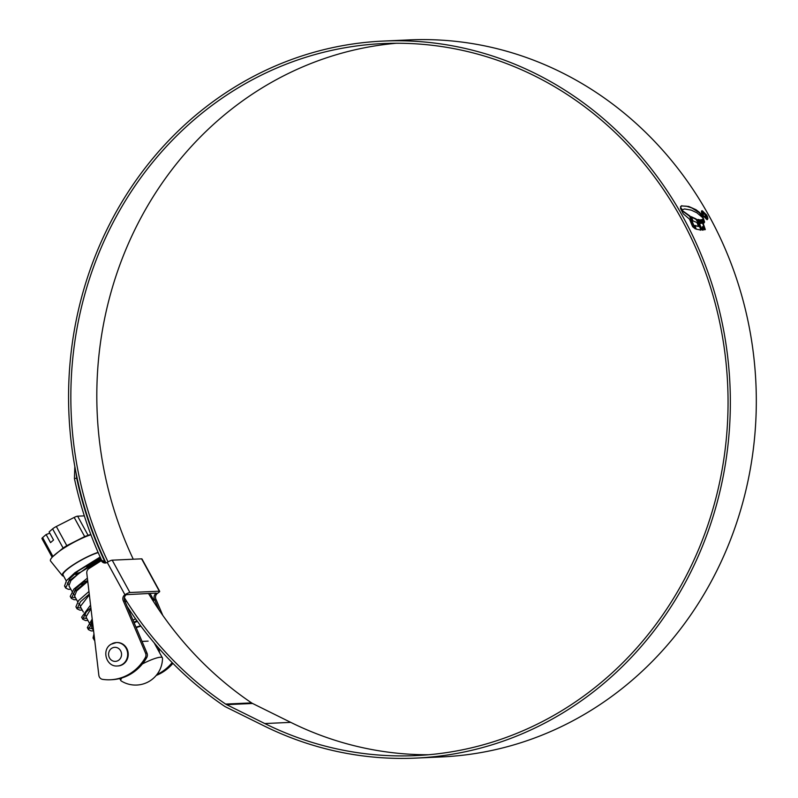 <?xml version="1.0" encoding="UTF-8"?>
<svg xmlns="http://www.w3.org/2000/svg" width="798" height="798" viewBox="0 0 798 798"><rect width="100%" height="100%" fill="white"/><g stroke="black" fill="none" stroke-linecap="round" stroke-linejoin="round"><path stroke-width="1.2" d="M93.595 630.809L91.68 627.318L92.718 623.408M91.491 626.111L90.573 625.293L92.368 620.385M90.573 625.293L85.994 616.924L90.982 608.694M85.795 615.707L84.668 613.832M83.341 612.076L80.299 606.52L89.346 594.829M80.099 605.303L78.982 603.428M77.645 601.682L74.603 596.116L76.608 590.959L87.76 581.353M74.413 594.909L73.496 594.091L75.501 588.934L84.059 581.233M71.95 591.278L68.907 585.722L70.912 580.555L79.471 572.864L101.396 559.727M87.67 580.625L82.334 582.58M68.718 584.505L67.8 583.687L69.805 578.53L78.364 570.829L100.428 557.632M98.184 552.595A23.681 4.309 151.3 0 0 74.663 564.076A23.681 4.309 151.3 0 0 63.062 575.039L66.254 580.884M77.745 574.211L76.01 574.75M136.009 627.238A23.681 4.309 -28.7 0 1 140.657 625.822M134.124 622.799L137.376 621.353M129.485 611.906L130.473 611.458M92.997 563.248A23.681 4.309 151.3 0 0 100.528 557.842M52.608 528.875A4.688 0.858 -28.7 0 1 54.224 527.697A4.688 0.858 -28.7 0 1 56.329 526.5L66.803 545.642L63.092 548.017L52.608 528.875L49.117 531.927L53.546 540.017L50.543 542.63L46.114 534.54L42.613 537.593L52.947 556.455M63.65 576.106A24.618 4.479 -28.7 0 1 62.314 575.607L50.573 561.034A27.93 5.077 -28.7 0 1 52.638 556.765A27.93 5.077 -28.7 0 1 64.159 547.977A27.93 5.077 -28.7 0 1 90.912 534.74M88.089 535.318L84.658 536.575L74.184 517.433A4.688 0.858 -28.7 0 1 77.615 516.176L88.089 535.318L90.822 534.49M66.803 545.642L84.658 536.575M62.314 575.607A24.618 4.479 -28.7 0 1 74.304 564.096A24.618 4.479 -28.7 0 1 98.084 552.366M93.087 563.408A24.618 4.479 -28.7 0 1 86.862 567.099M52.159 557.273L41.935 538.58A4.688 0.858 -28.7 0 1 42.613 537.593M46.114 534.54L49.805 533.184M52.638 556.765L63.092 548.017M74.184 517.433L56.329 526.5M84.329 515.867L77.615 516.176M132.977 620.096L135.57 618.829M94.763 640.714L93.017 638.001L93.965 633.951M92.528 628.864L87.321 627.597L92.209 619.049M86.832 618.46L82.513 618.031M87.94 620.485L85.466 620.525L82.733 619.228L81.625 617.203L90.563 605.084M81.137 608.056L76.817 607.627M82.254 610.091L79.77 610.121L77.047 608.824L75.93 606.799L78.523 600.625L88.957 591.488M75.441 597.662L71.122 597.223M76.558 599.687L74.074 599.727L71.351 598.43L70.234 596.395L73.905 589.054L87.381 578.151M85.915 582.7L79.361 585.064M65.426 586.829L64.548 586.001L66.493 580.585L74.992 572.655L100.159 557.024M80.219 572.296L73.675 574.67M65.117 578.799L64.069 576.854M133.874 622.231L136.927 620.744M94.124 640.026L94.354 637.253M129.236 611.298L130.084 610.889M93.605 630.889L91.162 630.929L88.428 629.632L92.538 621.841M82.733 619.228L86.234 612.066L90.872 607.767M77.047 608.824L80.538 601.662L89.266 594.111M71.351 598.43L74.842 591.268L87.69 580.735M70.862 589.283L68.379 589.323L65.655 588.026L69.147 580.864L90.613 564.824L101.117 559.129M159.45 652.475A11.721 10.803 -92.6 0 0 158.323 647.677M117.406 665.981L117.954 665.961A11.721 10.803 -92.6 0 0 122.962 664.355A11.721 10.803 -92.6 0 0 127.77 650.939A11.721 10.803 -92.6 0 0 116.897 642.54L116.348 642.56A11.721 10.803 87.4 0 1 127.231 650.969A11.721 10.803 87.4 0 1 122.413 664.385A11.721 10.803 87.4 0 1 117.406 665.981C106.224 667.078 101.256 649.752 111.032 644.255L116.348 642.56A11.721 10.803 87.4 0 0 111.341 644.156M110.373 679.766A47.172 43.481 -92.6 0 0 145.316 657.612A4.688 4.319 -92.6 0 0 145.555 653.193L123.441 601.153A4.688 4.319 87.4 0 1 124.937 594.739L126.393 594.67A4.688 4.319 -92.6 0 0 124.897 601.084L147.002 653.123A4.688 4.319 87.4 0 1 146.762 657.542A47.172 43.481 87.4 0 1 111.83 679.697L110.373 679.766A47.172 43.481 -92.6 0 1 102.563 679.357A4.688 4.319 -92.6 0 1 98.842 675.278L86.802 573.243A4.688 4.319 -92.6 0 1 88.877 568.635L101.296 560.705L102.752 560.645A4.688 4.319 -92.6 0 0 105.944 562.919A358.881 330.841 87.4 0 1 229.984 90.054A358.881 330.841 87.4 0 1 383.249 41.077A358.881 330.841 87.4 0 1 716.215 298.362A358.881 330.841 87.4 0 1 568.924 709.123A358.881 330.841 87.4 0 1 415.658 758.1A358.881 330.841 87.4 0 1 263.849 725.801L225.684 706.908A11.86 10.933 87.4 0 1 224.428 706.18A361.833 333.564 87.4 0 1 127.191 606.5M153.026 600.794L153.815 600.286L150.034 593.383M156.867 674.589A47.172 43.481 -92.6 0 0 172.159 662.599M158.952 609.822L154.662 599.747A4.688 4.319 87.4 0 1 156.169 593.323L157.615 593.263A4.688 4.319 -92.6 0 0 156.119 599.677L162.792 615.378M107.231 562.381L124.937 594.739A4.219 0.768 -28.7 0 1 129.914 592.525L159.331 591.198A4.219 0.768 -28.7 0 1 159.69 591.308L141.974 558.949A4.219 0.768 151.3 0 0 141.615 558.839L112.199 560.176A4.219 0.768 151.3 0 0 107.231 562.381A4.688 4.319 87.4 0 1 101.296 560.705M103.062 561.134L104.578 561.064M124.897 601.084L123.441 601.153M126.393 594.67L156.049 593.114M159.69 591.308A4.219 0.768 -28.7 0 1 157.615 593.263M172.917 663.367A47.172 43.481 87.4 0 1 156.179 675.457M156.119 599.677L154.662 599.747M125.106 601.582L126.772 601.512M152.737 600.335L153.815 600.286M108.019 561.892A356.397 328.547 87.4 0 1 231.161 92.189A356.397 328.547 87.4 0 1 383.359 43.561A356.397 328.547 87.4 0 1 714.02 299.06A356.397 328.547 87.4 0 1 567.747 706.978A356.397 328.547 87.4 0 1 415.549 755.616A356.397 328.547 87.4 0 1 264.786 723.547L226.622 704.644A9.377 8.648 87.4 0 1 225.625 704.075A359.349 331.27 87.4 0 1 124.388 597.682M133.266 559.218A356.397 328.547 87.4 0 1 257.126 91.022A356.397 328.547 87.4 0 1 396.357 43.252M383.249 41.077L409.214 39.9A358.881 330.841 87.4 0 1 742.18 297.185A358.881 330.841 87.4 0 1 594.879 707.946A358.881 330.841 87.4 0 1 441.613 756.923L415.658 758.1M680.574 206.552L681.791 205.684L680.534 207.231L682.23 209.724M702.43 216.388L698.998 212.547L691.746 207.909L686.39 206.193L681.412 205.924L688.714 206.453L696.016 209.724L699.367 212.308L701.482 214.672L702.679 217.645L696.844 212.767L691.248 210.123L684.554 208.966L682.23 209.764M703.048 218.482L704.594 222.063L702.908 216.886L703.048 218.482M702.888 218.722L704.185 222.732L702.888 218.722M702.459 219.35L703.986 223.031L702.11 219.52M705.252 229.555L704.574 229.734L703.477 226.692L702.24 226.812L703.357 229.944L702.031 230.043L697.871 219.44L699.347 219.689L700.844 223.231L702.11 223.191L700.664 219.749L701.861 219.659L705.302 229.535M700.724 230.004L696.285 229.186L694.878 225.415L698.569 226.502L696.963 222.532L693.033 220.916L691.178 216.667L696.105 218.931L698.05 221.525L700.794 229.974M695.277 228.856L689.961 216.019L683.008 211.101L680.435 208.318L683.297 213.854L689.462 219.071L692.614 226.672L695.277 228.856M707.078 219.58C708.185 219.27 708.045 217.754 706.669 215.021L702.14 210.682C701.063 210.981 701.223 212.487 702.609 215.211L707.068 219.709M703.148 211.49L701.781 210.792M101.835 560.685A361.833 333.564 87.4 0 1 74.433 478.591L74.822 466.491M428.516 754.748A356.397 328.547 87.4 0 1 290.741 722.37L252.577 703.477A9.377 8.648 87.4 0 1 251.589 702.898A359.349 331.27 87.4 0 1 148.478 593.453M105.396 562.809A359.349 331.27 87.4 0 1 76.678 478.142L74.433 478.591M76.01 472.725L76.678 478.142M706.36 219.161L707.038 218.832L702.908 215.191L702.509 211.33L706.38 215.031L706.36 219.161M701.831 211.66L702.509 211.33M681.492 210.273L689.582 216.258L694.42 227.779M690.809 216.906L695.736 219.171L697.671 221.764L700.415 228.767L700.345 230.243M694.509 225.644L698.569 226.502M702.988 230.183L702.24 226.812M700.295 219.989L701.482 219.889L704.873 229.794M697.502 219.669L698.978 219.929L700.464 223.46L702.11 223.191M703.088 218.393L704.295 221.684M706.05 217.724L705.661 215.011L703.168 212.517L703.337 214.612L703.547 213.166L705.312 215.011L705.622 216.966L704.115 216.029L705.891 217.904M705.771 216.916L705.252 217.196L705.771 216.916M121.924 677.931A23.681 4.309 151.3 0 0 120.857 680.604A23.681 4.309 151.3 0 0 121.166 680.923A26.962 26.962 0 0 0 162.503 658.29A23.681 4.309 151.3 0 0 162.403 657.851A23.681 4.309 151.3 0 0 142.393 663.946M140.947 626.211A23.681 4.309 151.3 0 0 136.189 627.657M146.762 657.542L145.316 657.612M145.555 653.193L147.002 653.123M141.615 558.839L159.331 591.198M112.199 560.176L129.914 592.525M251.589 702.898L225.625 704.075M252.577 703.477L226.622 704.644M290.741 722.37L264.786 723.547M111.74 648.285A7.032 6.484 -92.6 0 0 109.496 657.911A7.032 6.484 -92.6 0 0 118.383 660.425A7.032 6.484 -92.6 0 0 120.638 650.799A7.032 6.484 -92.6 0 0 111.74 648.285M84.877 614.889L84.448 614.111M79.182 604.495L78.753 603.707M73.486 594.091L73.057 593.303M67.8 583.687L67.371 582.909M87.321 627.597L88.428 629.632M64.548 586.001L65.655 588.026M120.857 680.604L119.73 678.549M162.403 657.851L154.204 642.899M142.024 641.402L148.119 641.123"/></g></svg>
